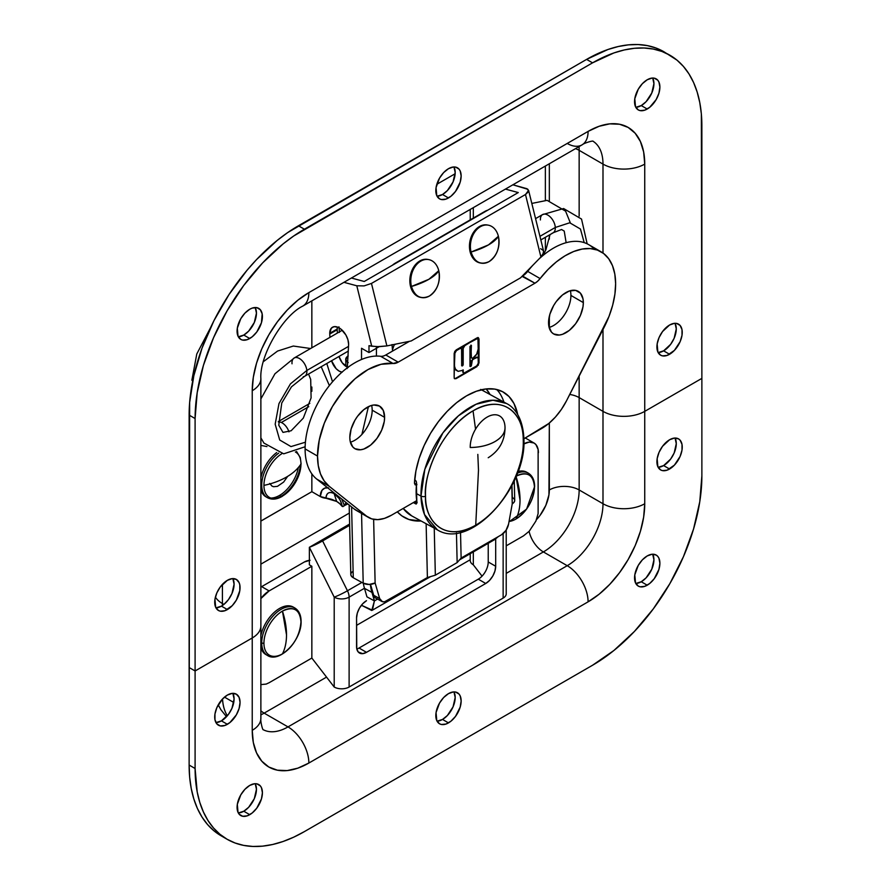 <?xml version="1.0" encoding="UTF-8"?>
<svg xmlns="http://www.w3.org/2000/svg" width="891" height="891" viewBox="0 0 891 891"><rect width="100%" height="100%" fill="white"/><g stroke="black" fill="none" stroke-linecap="round" stroke-linejoin="round"><path stroke-width="1.34" d="M442.515 194.505A17.92 10.347 120 0 0 453.953 166.962L455.19 172.553L453.051 181.92L447.371 190.585L442.515 194.505L448.485 197.947L442.515 194.505L437.047 196.232A17.92 10.347 120 0 0 442.515 194.505M448.485 168.689A17.92 10.347 -60 0 1 457.439 167.798A17.92 10.347 -60 0 1 460.19 182.154A17.92 10.347 -60 0 1 448.485 197.947A17.92 10.347 -60 0 1 439.519 198.827A17.92 10.347 -60 0 1 436.779 184.47A17.92 10.347 -60 0 1 448.485 168.689L443.629 172.598L439.519 178.144L436.055 187.633L436.779 195.675L439.519 198.827L441.446 199.539L446.012 199.094L450.957 196.232L455.524 191.42L460.19 182.154L461.148 175.995L460.19 170.961L459.021 169.101L455.524 167.085L453.33 166.996L448.485 168.689M243.778 335.061A17.92 10.347 120 0 0 255.216 307.518L256.452 313.12L254.314 322.475L248.634 331.151L243.778 335.061L249.747 338.502L243.778 335.061A17.92 10.347 120 0 1 238.309 336.787L243.778 335.061M249.747 309.244A17.92 10.347 -60 0 1 258.702 308.353A17.92 10.347 -60 0 1 261.453 322.709A17.92 10.347 -60 0 1 249.747 338.502A17.92 10.347 -60 0 1 240.782 339.393A17.92 10.347 -60 0 1 238.042 325.037A17.92 10.347 -60 0 1 249.747 309.244L244.891 313.153L240.782 318.7L237.318 328.189L238.042 336.23L240.782 339.393L242.708 340.095L247.275 339.649L252.22 336.798L256.786 331.975L261.453 322.709L262.166 313.844L260.272 309.667L256.786 307.64L252.22 308.097L249.747 309.244M641.253 105.584A17.92 10.347 120 0 0 652.691 78.04L653.927 83.631L651.789 92.998L646.109 101.663L641.253 105.584L647.222 109.025L641.253 105.584A17.92 10.347 120 0 1 635.784 107.299L641.253 105.584M647.222 79.767A17.92 10.347 -60 0 1 656.177 78.876A17.92 10.347 -60 0 1 658.928 93.232A17.92 10.347 -60 0 1 647.222 109.025A17.92 10.347 -60 0 1 638.257 109.905A17.92 10.347 -60 0 1 635.517 95.549A17.92 10.347 -60 0 1 647.222 79.767L642.366 83.676L638.257 89.223L634.793 98.712L635.517 106.753L638.257 109.905L640.183 110.618L644.75 110.172L649.695 107.31L656.177 99.569L658.928 93.232L659.886 87.073L658.928 82.039L657.758 80.179L654.261 78.163L652.067 78.074L647.222 79.767M663.617 350.842A17.92 10.347 120 0 0 675.044 323.299L676.28 328.89L674.153 338.257L670.656 344.316L663.617 350.842L669.575 354.284L663.617 350.842A17.92 10.347 120 0 1 658.148 352.569L663.617 350.842M669.575 325.026A17.92 10.347 -60 0 1 678.53 324.135A17.92 10.347 -60 0 1 681.281 338.491A17.92 10.347 -60 0 1 669.575 354.284A17.92 10.347 -60 0 1 660.621 355.175A17.92 10.347 -60 0 1 657.87 340.808A17.92 10.347 -60 0 1 669.575 325.026L662.536 331.552L659.039 337.611L657.146 343.971L657.87 352.012L660.621 355.175L662.536 355.877L667.103 355.431L674.42 350.375L680.111 341.699L682.005 335.328L682.005 329.625L680.111 325.438L676.614 323.422L674.42 323.333L669.575 325.026M221.425 606.136A17.92 10.347 120 0 0 232.852 578.593L234.088 584.195L231.961 593.551L228.464 599.61L223.897 604.432L222.416 603.552L223.908 604.421L221.425 606.136L227.383 609.578L221.425 606.136A17.92 10.347 120 0 1 215.956 607.862L221.425 606.136M227.383 580.319A17.92 10.347 -60 0 1 236.349 579.428A17.92 10.347 -60 0 1 239.089 593.785A17.92 10.347 -60 0 1 227.383 609.578A17.92 10.347 -60 0 1 218.429 610.469A17.92 10.347 -60 0 1 215.678 596.112A17.92 10.347 -60 0 1 227.383 580.319L220.344 586.846L216.847 592.905L214.954 599.264L215.678 607.306L218.429 610.469L220.344 611.181L224.911 610.725L232.239 605.668L236.349 600.122L239.813 590.633L239.813 584.919L239.089 582.591L236.349 579.428L232.239 578.638L227.383 580.319M663.895 51.745L655.943 48.014L647.334 45.608L638.134 44.55L628.433 44.851L618.332 46.51L607.929 49.506L586.601 59.396L287.715 232.562L277.112 240.503L256.608 259.526L246.907 270.418L229.087 294.453L213.94 320.693L202.034 348.147L193.837 375.735L189.649 402.42L189.126 765.057A154.577 89.245 120 0 0 221.146 835.814L213.94 830.802L207.547 824.543L202.034 817.103L197.446 808.549L193.837 798.971L191.231 788.468L189.649 777.119L189.126 765.057L195.096 768.499L197.189 791.91L199.796 802.412L203.415 811.991L207.993 820.544L213.517 827.984L219.899 834.243L227.105 839.255L235.057 842.986L243.666 845.392L252.866 846.45L262.567 846.149L272.668 844.49L283.071 841.494L293.685 837.184L304.399 831.604L592.571 665.232L304.399 831.604A154.577 89.245 -60 0 1 227.105 839.266A154.577 89.245 -60 0 1 195.096 768.499L195.096 670.968L195.096 768.499L189.126 765.057L189.126 667.526L195.096 670.968L252.231 637.978L252.231 730.342L253.311 742.481L256.541 752.884L261.776 761.17L268.815 767.017L277.402 770.192L287.192 770.581L297.817 768.165L308.865 763.041A29.514 17.04 -120 0 0 288.005 726.9A29.514 17.04 60 0 1 308.865 763.041L588.093 601.837A80.101 46.243 120 0 0 644.739 503.738L644.739 164.1A80.101 46.243 120 0 0 588.093 131.4L308.865 292.604A80.101 46.243 120 0 0 252.231 390.715L252.231 730.342A29.514 17.04 0 0 0 260.874 718.302A29.514 17.04 180 0 1 252.231 730.342A80.101 46.243 120 0 0 308.865 763.041L588.093 601.837L599.142 594.197L609.767 584.34L619.557 572.646L628.144 559.559L635.194 545.582L640.429 531.248L643.647 517.125L644.739 503.738L644.739 411.364A29.514 17.04 180 0 1 602.995 411.364L602.995 329.514L602.995 411.364A29.514 17.04 0 0 0 644.739 411.364L701.874 378.374L701.874 475.905L701.874 378.374L644.739 411.364L644.739 164.1A29.514 17.04 180 0 1 602.995 164.1L579.15 150.334A21.083 12.173 0 0 0 575.508 148.641A21.083 12.173 180 0 1 579.15 150.334L579.15 216.112L579.15 150.334L602.995 164.1L602.995 253.033L602.995 164.1A29.514 17.04 0 0 0 644.739 164.1L643.647 151.971L640.429 141.558L635.194 133.271L628.144 127.424L619.557 124.25L609.767 123.86L599.142 126.277L588.093 131.4L308.865 292.604L297.817 300.245L287.192 310.101L277.402 321.796L268.815 334.882L261.776 348.86L256.541 363.194L253.311 377.316L252.231 390.715L252.231 637.978L195.096 670.968L189.126 667.526L189.126 415.095L195.096 418.536A154.577 89.245 -60 0 1 304.399 229.21L298.429 225.768L586.601 59.396L592.571 62.838A154.577 89.245 -60 0 1 669.854 55.186A154.577 89.245 -60 0 1 701.874 125.943L701.874 378.374L701.351 113.881L699.769 102.532L697.163 92.029L693.554 82.451L688.966 73.897L683.453 66.457L677.06 60.198L663.895 51.734A154.577 89.245 120 0 0 586.601 59.396L592.571 62.838L304.399 229.21L298.429 225.768A154.577 89.245 120 0 0 189.126 415.095L195.096 418.536L195.096 670.968L195.096 418.536L197.189 392.697L203.415 365.433L213.517 337.778L227.105 310.803L243.666 285.543L262.567 262.968L283.071 243.945L293.685 236.004L592.571 62.838L613.888 52.948L624.29 49.952L634.392 48.292L644.093 47.991L653.292 49.05L661.913 51.455L669.854 55.186M455.145 173.734L436.824 184.303L455.145 173.734M222.416 584.362L222.416 603.552L222.416 584.362M215.41 597.104A29.514 17.04 0 0 0 222.416 603.552A29.514 17.04 180 0 1 215.41 597.104M593.072 141.168C592.626 140.611 584.173 142.983 581.979 144.91A29.514 17.04 -120 0 0 588.093 131.4A29.514 17.04 60 0 1 581.979 144.91A29.514 17.04 60 0 1 567.745 143.741M592.883 141.146A50.587 29.214 -60 0 1 602.995 164.1A50.587 29.214 -60 0 0 592.883 141.146M308.865 292.604A29.514 17.04 60 0 1 302.751 306.114A29.514 17.04 -120 0 0 308.865 292.604M252.231 390.715A29.514 17.04 0 0 0 260.874 378.664A29.514 17.04 180 0 1 252.231 390.715M252.231 637.978A29.514 17.04 0 0 0 260.874 625.928A29.514 17.04 180 0 1 252.231 637.978M549.335 163.755L549.335 200.609L549.335 163.755M549.335 235.012L549.335 239.133L549.335 235.012M549.335 316.272L549.335 327.376L549.335 316.272M349.361 513.06L260.874 564.148L349.361 513.06M536.471 519.653A29.514 17.04 120 0 0 549.335 489.961A21.083 12.173 180 0 1 579.15 489.961L579.15 397.598A21.083 12.173 0 0 0 569.75 394.457A21.083 12.173 180 0 1 579.15 397.598L579.15 376.102L579.15 397.598L602.995 411.364L579.15 397.598L579.15 489.961A50.587 29.214 -60 0 1 543.376 551.93A21.083 12.173 60 0 1 529.098 531.381A21.083 12.173 -120 0 0 543.376 551.93L506.222 573.381L543.376 551.93L567.222 565.696L288.005 726.9A50.587 29.214 -60 0 1 264.393 730.264M579.15 150.334A50.587 29.214 120 0 0 579.005 146.625M221.425 720.875A17.92 10.347 120 0 0 232.852 693.343L234.088 698.934L231.961 708.289L228.464 714.348L221.425 720.875L227.383 724.316L221.425 720.875L215.956 722.601A17.92 10.347 120 0 0 221.425 720.875M227.383 695.058A17.92 10.347 -60 0 1 236.349 694.178A17.92 10.347 -60 0 1 239.089 708.534A17.92 10.347 -60 0 1 227.383 724.316A17.92 10.347 -60 0 1 218.429 725.207A17.92 10.347 -60 0 1 215.678 710.851A17.92 10.347 -60 0 1 227.383 695.058L222.538 698.978A59.018 34.081 120 0 0 227.339 715.774A59.018 34.081 -60 0 1 222.505 699.012L216.847 707.643L214.954 714.014L214.954 719.716L216.847 723.904L220.344 725.92L224.911 725.463L229.856 722.612L236.349 714.86L239.089 708.534L240.058 702.375L239.089 697.33L236.349 694.178L232.239 693.376L227.383 695.058M243.778 811.233A17.92 10.347 120 0 0 255.216 783.701L256.452 789.292L254.314 798.659L248.634 807.324L243.778 811.233L249.747 814.675L243.778 811.233A17.92 10.347 120 0 1 238.309 812.96L243.778 811.233M249.747 785.417A17.92 10.347 -60 0 1 258.702 784.537A17.92 10.347 -60 0 1 261.453 798.893A17.92 10.347 -60 0 1 249.747 814.675A17.92 10.347 -60 0 1 240.782 815.566A17.92 10.347 -60 0 1 238.042 801.209A17.92 10.347 -60 0 1 249.747 785.417L244.891 789.337L240.782 794.883L237.318 804.373L238.042 812.403L239.211 814.263L242.708 816.279L247.275 815.822L252.22 812.971L256.786 808.148L261.453 798.893L262.411 792.734L261.453 787.689L260.272 785.84L256.786 783.824L254.592 783.735L249.747 785.417M442.515 719.449A17.92 10.347 120 0 0 453.953 691.906L455.19 697.497L453.051 706.864L447.371 715.529L442.515 719.449L448.485 722.891L442.515 719.449A17.92 10.347 120 0 1 437.047 721.175L442.515 719.449M448.485 693.632A17.92 10.347 -60 0 1 457.439 692.741A17.92 10.347 -60 0 1 460.19 707.098A17.92 10.347 -60 0 1 448.485 722.891A17.92 10.347 -60 0 1 439.519 723.77A17.92 10.347 -60 0 1 436.779 709.414A17.92 10.347 -60 0 1 448.485 693.632L443.629 697.542L439.519 703.088L436.055 712.577L436.779 720.619L439.519 723.77L441.446 724.483L446.012 724.038L450.957 721.175L455.524 716.364L460.19 707.098L461.148 700.939L460.19 695.904L459.021 694.044L455.524 692.029L453.33 691.939L448.485 693.632M641.253 581.756A17.92 10.347 120 0 0 652.691 554.213L653.927 559.815L651.789 569.171L646.109 577.847L641.253 581.756L647.222 585.198L641.253 581.756A17.92 10.347 120 0 1 635.784 583.482L641.253 581.756M647.222 555.939A17.92 10.347 -60 0 1 656.177 555.048A17.92 10.347 -60 0 1 658.928 569.416A17.92 10.347 -60 0 1 647.222 585.198A17.92 10.347 -60 0 1 638.257 586.089A17.92 10.347 -60 0 1 635.517 571.732A17.92 10.347 -60 0 1 647.222 555.939L642.366 559.849L638.257 565.395L634.793 574.895L635.517 582.926L638.257 586.089L640.183 586.801L644.75 586.345L649.695 583.494L654.261 578.671L658.928 569.416L659.886 563.257L658.928 558.212L657.758 556.363L656.177 555.048L652.067 554.258L647.222 555.939M663.617 465.581A17.92 10.347 120 0 0 675.044 438.038L676.28 443.64L674.153 452.996L670.656 459.054L663.617 465.581L669.575 469.022L663.617 465.581A17.92 10.347 120 0 1 658.148 467.307L663.617 465.581M669.575 439.764A17.92 10.347 -60 0 1 678.53 438.873A17.92 10.347 -60 0 1 681.281 453.229A17.92 10.347 -60 0 1 669.575 469.022A17.92 10.347 -60 0 1 660.621 469.913A17.92 10.347 -60 0 1 657.87 455.557A17.92 10.347 -60 0 1 669.575 439.764L662.536 446.291L659.039 452.35L657.146 458.709L657.87 466.75L660.621 469.913L662.536 470.626L667.103 470.17L674.42 465.113L680.111 456.437L682.005 450.078L682.005 444.364L680.111 440.187L678.53 438.873L674.42 438.082L669.575 439.764M260.874 714.849A50.587 29.214 120 0 0 264.148 713.134L326.551 677.104L264.148 713.134A21.083 12.173 60 0 1 260.874 710.818A21.083 12.173 -120 0 0 264.148 713.134L288.005 726.9A50.587 29.214 -60 0 1 263.068 729.618M356.567 625.359L470.236 559.726L356.567 625.359M536.46 519.665L540.069 515.354L545.827 505.386L548.934 494.895L549.335 423.013L549.335 489.961A21.083 12.173 0 0 1 579.15 489.961L602.995 503.738L602.995 411.364L602.995 503.738A29.514 17.04 0 0 0 644.739 503.738A29.514 17.04 180 0 1 602.995 503.738A50.587 29.214 -60 0 1 567.222 565.696L543.376 551.93A50.587 29.214 120 0 0 579.15 489.961L602.995 503.738A50.587 29.214 -60 0 1 567.222 565.696A29.514 17.04 60 0 1 588.093 601.837A29.514 17.04 -120 0 0 567.222 565.696L288.005 726.9L264.148 713.134M233.754 702.476L224.487 697.118L233.754 702.476M222.416 605.512L222.416 603.552L222.416 605.512M701.874 475.905A154.577 89.245 -60 0 1 592.571 665.232L613.888 650.497L634.392 631.474L653.292 608.898L669.854 583.638L683.453 556.663L693.554 529.009L699.769 501.744L701.874 475.905M414.705 479.592L416.231 481.251L416.598 483.356A72.026 42.712 118.6 0 0 416.142 493.436L421.009 496.087A72.026 42.712 -61.4 0 1 450.824 423.236A72.026 42.712 -61.4 0 1 506.422 403.456L492.946 400.237L476.072 404.247L458.397 415.852L442.961 432.803L424.862 469.223L421.009 496.087A3.508 1.971 -1.3 0 0 425.53 496.231C423.169 480.639 436.891 432.503 473.043 410.851C509.218 390.748 524.81 421.955 523.24 439.809A3.508 1.971 -1.3 0 0 523.886 438.628A3.508 1.971 178.7 0 1 523.24 439.809C523.195 408.88 499.127 394.991 473.043 410.851L475.549 429.195L473.043 410.851C446.914 425.13 424.138 466.071 425.53 496.231C425.575 527.171 449.643 541.049 475.727 525.189C501.856 510.911 524.632 469.969 523.24 439.809C525.601 455.401 511.868 503.538 475.727 525.189L478.489 470.259L475.727 525.189C439.541 545.292 423.96 514.085 425.53 496.231A3.508 1.971 178.7 0 1 421.009 496.087L424.495 514.519L437.448 529.911A72.026 42.712 -61.4 0 1 421.009 496.087L416.142 493.436A72.026 42.712 -61.4 0 1 416.598 483.356L416.587 482.9A71.313 42.289 118.6 0 0 416.543 483.323M477.821 454.388L478.489 470.259L477.821 454.388M417.044 502.079L415.496 503.783L417.055 502.724A72.026 42.712 -61.4 0 1 416.142 493.436A72.026 42.712 118.6 0 0 417.055 502.724L416.22 504.039L413.324 502.591M416.955 502.168L416.865 502.947M403.2 508.438A72.026 42.712 118.6 0 0 411.72 515.878L403.166 508.46M416.821 502.301L415.963 502.802L414.426 501.956M384.6 417.344A24.592 14.2 -60 0 1 373.864 442.092A24.592 14.2 -60 0 1 354.908 448.685A24.592 14.2 -60 0 1 349.818 437.425A24.592 14.2 -60 0 1 360.554 412.678A24.592 14.2 -60 0 1 379.499 406.084A24.592 14.2 -60 0 1 384.6 417.344L372.182 410.172L384.6 417.344L383.275 410.428L379.499 406.084L373.864 404.993L370.6 405.728L363.818 409.648L357.547 416.264L354.908 420.285L351.143 428.972L349.818 437.425L350.152 441.145L352.747 446.892L354.908 448.685L360.554 449.777L363.818 449.042L370.6 445.121L376.871 438.506L381.671 430.197L384.266 421.454L384.6 417.344M350.386 442.181A24.592 14.2 120 0 0 372.182 410.172A24.592 14.2 120 0 0 371.614 405.416M316.728 479.068L329.147 486.241A70.266 40.563 -60 0 1 317.519 456.069L305.101 448.897A70.266 40.563 120 0 0 316.728 479.068L329.147 486.241L366.669 516.212L354.25 509.039A45.675 26.374 120 0 0 356.155 510.331L368.573 517.504A45.675 26.374 -60 0 1 366.669 516.212L354.25 509.039L316.728 479.068M583.338 302.606A24.592 14.2 -60 0 1 572.601 327.353A24.592 14.2 -60 0 1 553.645 333.947A24.592 14.2 -60 0 1 548.555 322.687A24.592 14.2 -60 0 1 559.292 297.939A24.592 14.2 -60 0 1 578.237 291.346A24.592 14.2 -60 0 1 583.338 302.606L570.919 295.433L583.338 302.606L583.004 298.875L580.409 293.139L575.608 290.366L569.338 290.989L562.555 294.91L556.285 301.526L553.645 305.546L549.881 314.233L548.555 322.687L548.889 326.407L551.484 332.143L553.645 333.947L559.292 335.038L562.555 334.292L569.338 330.383L575.608 323.767L580.409 315.447L583.004 306.716L583.338 302.606M549.123 327.442A24.592 14.2 120 0 0 570.919 295.433A24.592 14.2 120 0 0 570.351 290.678M469.969 366.045L469.969 346.543L470.192 366.524A1.058 0.613 -60 0 1 469.969 366.045M471.462 365.187A1.058 0.613 -60 0 1 470.192 366.524L471.406 365.544L472.453 359.552L476.763 357.647A2.105 1.214 -60 0 1 477.821 357.536A2.105 1.214 -60 0 1 478.255 358.505L478.255 363.272L478.144 357.915L476.262 357.358L477.32 357.258A2.105 1.214 120 0 0 476.262 357.358L471.406 360.666L471.462 365.187M470.002 366.279A1.058 0.613 120 0 0 470.971 364.898L469.936 366.29M464.668 372.839L476.763 365.856L464.1 373.028L463.298 372.572L463.186 369.865L462.184 370.433L463.186 369.865M462.184 370.433L458.141 371.358L455.457 369.13L454.41 365.945L454.9 353.237A2.105 1.214 -60 0 1 456.392 350.653L455.891 350.363A2.105 1.214 120 0 0 454.41 352.947L454.9 353.237L456.392 350.653L460.202 348.448L461.583 348.715L461.694 365.466L461.694 349.317M463.186 364.608A1.058 0.613 -60 0 1 461.694 365.466L462.44 365.9L463.186 364.608L463.186 348.448L463.186 364.608M461.727 365.7A1.058 0.613 120 0 0 462.685 364.319L463.186 348.448A2.105 1.214 -60 0 1 464.668 345.875L464.178 345.585A2.105 1.214 120 0 0 462.685 348.169L463.186 348.448L464.668 345.875L464.178 345.585L476.763 338.892A2.105 1.214 -60 0 1 477.821 338.78A2.105 1.214 -60 0 1 478.255 339.749L478.255 348.86L478.144 339.159L476.262 338.602L477.32 338.502A2.105 1.214 120 0 0 476.262 338.602L463.12 346.699L462.685 364.319L461.649 365.711M471.896 358.149A2.105 1.214 -60 0 1 471.462 357.18L470.971 356.89A2.105 1.214 120 0 0 471.406 357.859L471.896 358.149A2.105 1.214 -60 0 0 472.954 358.037L476.696 354.083L478.255 348.86A7.496 4.332 -60 0 1 472.954 358.037L471.896 358.149L470.971 356.89L471.406 345.385L469.969 346.543M478.255 363.272L476.763 365.856M470.905 345.095L471.406 357.859A2.105 1.214 120 0 0 471.684 357.948M454.243 378.475L456.147 378.619L478.411 365.087L479.002 339.037L478.411 337.745L477.008 337.889L454.733 351.422L454.154 377.472L454.733 378.764L456.147 378.619L477.008 366.569L476.518 366.29L478.5 362.837L479.002 363.127L479.002 339.037L478.5 362.837L477.921 337.455M455.646 378.33L476.518 366.29L455.646 378.33M463.61 372.75L462.797 372.282L462.685 370.155M457.64 371.068L455.635 369.91L454.544 367.504L454.41 352.947L455.891 350.363L459.7 348.169L461.081 348.437M522.003 276.344L534.945 283.215L398.21 362.158L393.042 363.461L380.624 356.289A14.056 8.108 120 0 0 385.792 354.986L398.21 362.158A14.056 8.108 -60 0 1 393.042 363.461L381.036 364.296L368.072 369.52L355.052 378.775L342.868 391.427L332.388 406.574L324.324 423.169L319.256 440.065L317.519 456.069A70.266 40.563 -60 0 1 342.868 391.427A70.266 40.563 -60 0 1 393.042 363.461L380.624 356.289A70.266 40.563 120 0 0 330.45 384.255A70.266 40.563 120 0 0 305.101 448.897L317.519 456.069L318.276 465.592L320.515 473.956L324.179 480.906L329.147 486.241L366.669 516.212L371.747 518.885L377.762 519.631L384.422 518.395L391.405 515.243L416.565 500.72L391.405 515.243A45.675 26.374 -60 0 1 368.573 517.504M532.785 265.318A70.266 40.563 120 0 0 527.684 271.387L540.113 278.56L537.629 281.233L534.945 283.215L522.527 276.043A14.056 8.108 120 0 0 527.684 271.387L540.113 278.56A14.056 8.108 -60 0 1 534.945 283.215L398.21 362.158L385.792 354.986L409.459 341.32M540.113 278.56A70.266 40.563 -60 0 1 601.08 251.797A70.266 40.563 -60 0 1 604.009 327.543L566.487 400.85L609.01 316.394L612.685 305.123L614.913 294.086L615.625 283.628L614.812 274.06L612.485 265.685L608.72 258.758L603.63 253.501L597.382 250.07L590.165 248.567L582.191 249.046L573.715 251.496L565.005 255.828L556.329 261.909L547.943 269.572L540.113 278.56M594.308 249.168A70.266 40.563 120 0 0 588.661 244.624A70.266 40.563 120 0 0 538.587 259.381M566.487 400.85A45.675 26.374 -60 0 1 541.75 428.448L523.897 438.762L548.733 423.526L555.394 417.077L561.408 409.392L566.487 400.85M416.264 484.325L414.471 483.29M414.471 483.145A73.775 42.601 -60 0 1 447.828 410.684A73.775 42.601 -60 0 1 503.471 392.174A73.775 42.601 -60 0 1 517.693 414.538L513.996 403.567L509.028 396.551L502.535 391.661L494.739 389.1L485.94 388.955L476.44 391.227L466.572 395.827L456.715 402.609L447.215 411.308L438.417 421.621L430.62 433.182L424.127 445.567L419.16 458.319L415.908 471.005L414.471 483.145L415.15 484.871L416.955 484.715M477.008 337.889L456.147 349.929M454.154 353.382L454.154 377.472M503.916 402.097A73.775 42.601 120 0 0 496.733 389.501M397.33 511.824A76.938 45.63 118.6 0 0 421.087 520.99L408.947 519.509L401.785 515.822L397.33 511.824M338.948 326.841L339.438 332.388M350.798 574.439L351.444 576.243L353.27 577.747L351.6 506.923L353.27 577.747L363.205 583.171L361.557 513.461L363.205 583.171L369.164 584.451L375.122 582.97L373.63 519.353L375.122 582.97L379.655 598.552L375.122 582.97A8.431 4.733 -1.3 0 1 363.205 583.171L353.27 577.747A8.431 4.733 -1.3 0 1 350.798 574.506L349.161 504.974M347.624 362.281A8.431 4.733 178.7 0 1 345.741 359.385A8.431 4.733 178.7 0 1 347.969 356.088M511.98 485.383L512.258 497.111L514.564 499.495M514.72 500.419L514.085 502.234L512.247 503.805L508.561 524.131L512.247 503.805L511.824 485.673L512.247 503.805A8.431 4.733 -1.3 0 0 514.72 500.352L514.263 480.706M508.561 524.131A10.536 6.248 -61.4 0 1 501.522 534.756L461.126 558.067L460.524 532.339L461.126 558.067L501.522 534.756L506.01 530.334L508.561 524.131M490.072 394.546A76.938 45.63 118.6 0 0 486.185 388.921L490.083 394.546M456.459 533.085L457.15 562.6L461.126 558.067L457.15 562.6L456.459 533.085M434.24 528.163L435.343 575.185L457.15 562.6L435.343 575.185L434.24 528.163M381.76 601.392A10.536 6.248 -61.4 0 0 387.006 600.868L427.39 577.546L426.132 523.741L427.39 577.546L435.343 575.185L427.39 577.546L384.6 601.781L382.428 601.681L379.655 598.552L373.697 595.299A10.536 6.248 118.6 0 0 375.79 598.139L381.76 601.392A10.536 6.248 -61.4 0 1 379.655 598.552L373.697 595.299L370.511 584.373M352.223 571.788L350.965 573.514M348.214 355.943L345.741 359.329L348.214 362.637M366.958 596.847L364.486 588.338L371.937 592.404L374.409 600.913L366.958 596.847L374.409 600.913L371.747 610.491L361.412 605.245L372.405 610.179L430.576 576.6M363.294 583.215A70.266 41.665 118.6 0 0 364.486 588.338L371.937 592.404A70.266 41.665 -61.4 0 1 370.322 584.396L374.409 600.913L372.405 610.179M377.55 599.097L374.409 600.913L377.55 599.097M459.533 559.882L494.873 539.478L498.269 536.627M505.019 428.17L505.019 427.413A24.592 14.579 118.6 0 0 505.008 426.967A24.592 14.579 118.6 0 0 486.954 417.211A24.592 14.579 118.6 0 0 470.236 447.494A33.958 19.056 -1.3 0 0 495.084 441.513A33.958 19.056 -1.3 0 0 505.03 427.624A33.958 19.056 -1.3 0 0 505.019 427.413C505.097 432.814 501.789 437.526 495.084 441.513C488.157 445.389 479.87 447.382 470.236 447.494M505.019 427.569L505.008 426.967M292.025 363.795A10.536 6.081 60 0 1 294.153 358.004A10.536 6.081 60 0 1 301.893 360.443A10.536 6.081 60 0 1 306.838 370.467L348.515 346.399L306.838 370.467L290.433 383.865L278.972 403.59L275.174 424.194L279.707 439.998L290.978 446.591L305.424 442.203L290.978 446.591L279.707 439.998L275.174 424.194L278.972 403.59L290.433 383.865L306.838 370.467A10.536 6.081 -120 0 0 295.5 357.547M303.285 376.726A10.536 6.081 -120 0 0 306.838 370.467A10.536 6.081 60 0 1 304.7 376.258L348.247 351.121M329.38 385.58L321.183 366.747L329.38 385.58M288.951 431.857A10.536 6.081 -120 0 0 281.344 422.49A10.536 6.081 60 0 1 288.951 431.857M308.787 406.652L281.344 422.49L308.787 406.652M278.348 421.922A10.536 6.081 60 0 1 281.344 422.49M540.826 239.935L553.122 232.829A10.536 6.081 -120 0 0 555.293 227.472L569.728 222.772L580.442 229.032L584.206 242.63L580.442 229.032L569.728 222.772L555.293 227.472A10.536 6.081 -120 0 0 551.128 217.872A10.536 6.081 -120 0 0 543.655 214.174A10.536 6.081 -120 0 0 540.414 219.943M552.119 233.23A10.536 6.081 -120 0 0 555.293 227.472L539.946 236.338L555.293 227.472A10.536 6.081 -120 0 0 550.493 217.181A10.536 6.081 -120 0 0 542.586 214.575L535.569 218.629M328.489 487.8L324.747 488.134L321.963 490.34L320.292 496.554L331.775 499.361L336.687 501.433L326.006 498.258C326.485 492.857 329.18 491.297 334.103 493.581L336.687 501.433A19.713 11.383 180 0 1 339.805 503.771L336.687 501.433L334.103 493.581L339.048 498.381L340.507 500.931L342.122 506.355L339.805 503.771L342.122 506.355L344.037 505.999M348.615 344.238A13.354 7.707 60 0 1 348.593 344.917A13.354 7.707 -120 0 0 348.615 344.238L347.902 339.649L345.853 334.938L341.019 329.158L337.333 327.03A13.354 7.707 -120 0 0 337.188 329.035L329.737 333.334A13.354 7.707 60 0 1 332.499 327.231A13.354 7.707 60 0 1 342.79 330.806A13.354 7.707 60 0 1 348.615 344.238M262.166 520.366A21.083 12.173 -60 0 1 260.874 521.046L311.85 491.687L262.166 520.366M311.85 300.868L311.85 347.791L311.85 300.868M311.85 387.017L311.85 391.305L311.85 387.017M311.85 473.867L311.85 491.687L311.85 473.867M269.683 483.457L272 486.118L273.615 486.72L277.469 486.341L283.639 482.076L287.67 476.362M392.018 344.572L392.586 351.054M361.534 348.258L361.534 359.474L361.534 348.258L368.985 352.558L368.985 345.675L368.985 352.558L376.436 348.258L376.436 346.666L376.436 356.077L376.436 348.258L379.165 346.688M347.813 503.894L344.405 505.631A14.056 8.108 60 0 0 345.964 502.557L344.405 505.631L341.699 499.016M361.913 434.418L368.406 406.664L361.913 434.418M528.653 190.886L526.993 188.714L512.893 184.793L527.929 189.326L528.419 191.788L525.49 194.505L371.469 283.427L364.085 285.9L356.801 285.788L371.725 346.198L379.098 346.688L386.894 345.92L371.469 283.427L364.085 285.9L356.801 285.788L371.725 346.198L368.985 345.675L377.016 346.688L386.894 345.92L371.469 283.427L525.49 194.505L540.926 256.998L542.987 254.225L543.566 251.017L528.597 190.396L525.49 194.505L540.926 256.998L543.51 252.899L543.432 250.605L540.648 248.678M545.37 166.049L545.37 200.275M545.37 237.307L545.37 250.928M473.321 218.083L473.321 207.636L473.321 218.083M518.272 192.556L505.431 189.104L518.272 192.556L364.252 281.478L351.41 278.025L364.252 281.478M520.544 277.836L540.926 256.998L520.544 277.836L411.197 340.963L520.544 277.836M386.894 345.92L411.197 340.963L386.894 345.92M356.801 285.788L343.959 282.324L356.801 285.788M337.333 327.03L333.936 326.696L331.329 328.2L329.737 333.334A13.354 7.707 -120 0 0 329.759 334.036L329.926 337.355L329.759 334.036L337.21 329.737L337.377 333.045L337.21 329.737L329.759 334.036A13.354 7.707 60 0 1 329.737 333.334L337.188 329.035A13.354 7.707 -120 0 0 337.21 329.737A13.354 7.707 -120 0 1 337.188 329.035L337.366 327.019M347.345 367.192A11.594 6.694 -120 0 1 339.014 356.445L342.233 362.804L348.169 367.538M347.111 368.584L347.356 366.969A11.594 6.694 60 0 1 347.267 367.849M341.988 372.171A11.594 6.694 60 0 1 331.563 360.755L336.152 368.707L339.17 371.113L342.189 372.193M327.543 487.7A17.564 10.146 -120 0 0 320.292 496.554L311.85 491.687L320.292 496.554A10.536 6.081 0 0 0 326.006 498.258A11.449 6.605 60 0 1 334.103 493.581A11.449 6.605 60 0 1 338.335 497.412A11.449 6.605 60 0 1 339.894 499.762A11.449 6.605 60 0 1 342.122 506.355L343.013 506.611M347.356 366.969L348.593 344.917M392.419 265.228A21.083 15.392 100.9 0 1 395.281 263.135L484.715 211.512A21.083 15.392 100.9 0 1 487.756 210.176M392.586 349.417L394.123 345.04L395.715 344.115L394.123 345.04A44.272 25.561 60 0 0 394.334 344.405M428.771 259.604L427.825 259.426A19.324 14.111 100.9 0 0 419.85 260.94L420.786 261.119A19.324 14.111 100.9 0 0 411.442 286.468A36.019 13.176 -13.9 0 0 428.872 279.306A36.019 13.176 -13.9 0 0 438.762 270.697A19.324 14.111 100.9 0 0 420.786 261.119L419.85 260.94A19.324 14.111 100.9 0 0 409.838 281.111A19.324 14.111 100.9 0 0 420.485 297.371L421.432 297.549A19.324 14.111 -79.1 0 1 411.442 286.468A19.324 14.111 -79.1 0 1 420.786 261.119A19.324 14.111 -79.1 0 1 428.771 259.604A19.324 14.111 -79.1 0 1 438.762 270.697A19.324 14.111 -79.1 0 1 429.406 296.035A19.324 14.111 -79.1 0 1 421.432 297.549M429.406 296.035C437.459 290.21 440.566 281.768 438.762 270.697L428.872 279.306L411.442 286.468C414.861 296.603 420.853 299.799 429.406 296.035M488.391 225.189L487.444 225A19.324 14.111 100.9 0 0 479.469 226.514L480.405 226.693A19.324 14.111 100.9 0 0 471.061 252.042A36.019 13.176 -13.9 0 0 488.491 244.891A36.019 13.176 -13.9 0 0 498.381 236.271A19.324 14.111 100.9 0 0 480.405 226.693L479.469 226.514A19.324 14.111 100.9 0 0 469.457 246.684A19.324 14.111 100.9 0 0 480.104 262.945L481.051 263.123A19.324 14.111 -79.1 0 1 471.061 252.042A19.324 14.111 -79.1 0 1 480.405 226.693A19.324 14.111 -79.1 0 1 488.391 225.189A19.324 14.111 -79.1 0 1 498.381 236.271A19.324 14.111 -79.1 0 1 489.036 261.62A19.324 14.111 -79.1 0 1 481.051 263.123M489.036 261.62C497.078 255.795 500.196 247.342 498.381 236.271L488.491 244.891L471.061 252.042C474.491 262.188 480.483 265.373 489.036 261.62M192.757 380.747L191.866 380.245L196.777 354.005L210.432 327.921M270.819 498.058A27.398 15.826 120 0 0 279.551 495.407L281.099 496.298A27.398 15.826 -60 0 1 275.909 498.481M260.874 489.76A27.398 15.826 120 0 0 265.852 496.766L267.389 497.657A27.398 15.826 -60 0 1 262.767 477.253A27.398 15.826 -60 0 1 278.683 453.118A27.398 15.826 120 0 0 263.235 475.571A27.398 15.826 120 0 0 265.674 496.376M276.7 452.55A27.398 15.826 120 0 0 260.874 477.888M281.868 453.686A26.173 15.114 120 0 0 263.936 485.395A62.537 36.108 0 0 0 286.512 477.053A62.537 36.108 0 0 0 300.958 464.022A26.173 15.114 -60 0 1 282.447 496.087A2.105 1.214 60 0 1 282.146 496.41A2.105 1.214 -120 0 0 282.447 496.087A26.173 15.114 -60 0 1 263.936 485.395A26.173 15.114 -60 0 1 278.605 456.014M300.958 464.022A26.173 15.114 120 0 0 295.366 451.949A26.173 15.114 -60 0 1 300.958 464.022M281.099 496.298A27.398 15.826 120 0 0 300.39 464.879A27.398 15.826 -60 0 1 281.099 496.298L279.551 495.407A27.398 15.826 120 0 0 298.374 467.497M309.366 564.827L311.85 566.264L309.366 564.827L309.366 547.297L334.203 597.137A10.536 0.913 -26.5 0 0 347.457 590.766A10.536 0.913 153.5 0 1 334.203 597.137A10.536 6.081 0 0 0 349.116 597.137A10.536 6.081 -120 0 0 347.457 590.766L322.609 540.926A10.536 0.913 153.5 0 1 309.366 547.297L334.203 597.137L334.203 687.028A10.536 6.081 0 0 0 349.116 687.028L349.116 597.137L364.464 588.272L349.116 597.137A10.536 6.081 180 0 1 334.203 597.137L334.203 687.028L311.85 658.059L269.115 682.729L266.209 684.076L260.84 684.611M356.823 649.016A14.056 8.108 120 0 0 359.051 648.024L366.502 652.323A14.056 8.108 -60 0 1 359.474 653.014A14.056 8.108 -60 0 1 356.567 646.588L356.567 617.897A14.056 8.108 -60 0 1 366.502 600.69L362.704 603.753L359.474 608.107L357.324 613.075L356.567 617.897L356.756 648.715L358.238 651.989L362.704 653.649L366.502 652.323L359.051 648.024L478.289 579.172L485.74 583.482L366.502 652.323L485.74 583.482L478.289 579.172A14.056 8.108 120 0 0 488.223 561.965L495.686 566.264A14.056 8.108 -60 0 1 485.74 583.482L489.549 580.409L492.768 576.065L494.928 571.098L495.686 566.264L488.223 561.965L488.223 543.321M495.686 538.966L495.686 566.264L495.686 538.966M506.222 530.011L506.222 593.807A10.536 6.081 0 0 1 503.137 598.106L503.137 533.609L503.137 598.106L349.116 687.028L349.116 597.137A10.536 6.081 60 0 0 347.457 590.766L322.609 540.926L309.366 547.297L349.617 524.053M260.874 598.574A21.083 12.173 -60 0 1 269.115 590.933L261.664 586.634L304.399 561.965A10.536 6.081 180 0 1 309.366 560.35M260.84 598.618L269.115 590.933L311.85 566.264L269.115 590.933L261.664 586.634A21.083 12.173 120 0 0 260.874 587.113M304.399 561.965L310.068 560.272M311.85 566.264L311.85 658.059L311.85 566.264M349.64 525.322L322.609 540.926L349.64 525.322M361.88 582.447L347.457 590.766L361.88 582.447M470.236 553.701L470.236 560.528A10.536 6.081 0 0 0 473.321 564.827L473.321 551.919L473.321 564.827L482.053 576.143M523.507 444.063L529.209 442.081L534.043 443.027L535.903 444.564L538.119 449.476L538.119 513.572L535.903 521.057L529.209 531.259L523.507 535.859L506.222 545.838M523.819 443.885A21.083 12.173 -60 0 1 534.043 443.027L526.592 438.717A21.083 12.173 120 0 0 525.089 438.071M534.043 443.027A21.083 12.173 -60 0 1 538.409 452.673M260.874 647.534A27.398 15.826 120 0 0 265.852 654.54L267.389 655.431A27.398 15.826 -60 0 1 261.72 642.89L260.874 642.4L261.72 642.89A27.398 15.826 120 0 0 269.36 656.277M265.852 654.54A27.398 15.826 120 0 0 266.643 654.952M282.447 653.849A26.173 15.114 -60 0 1 263.936 643.168A2.105 1.214 180 0 1 261.72 642.89A2.105 1.214 0 0 0 263.936 643.168A26.173 15.114 120 0 0 282.447 653.849C293.696 646.098 299.866 635.406 300.958 621.795A26.173 15.114 -60 0 1 282.447 653.849A62.537 36.108 -120 0 0 286.512 634.826C286.49 642.277 285.142 648.626 282.447 653.849M267.389 655.431C279.64 663.639 301.837 639.905 301.091 621.372A2.105 1.214 180 0 1 300.958 621.795C299.866 609.444 293.696 605.88 282.447 611.103L286.512 634.826A62.537 36.108 -120 0 0 282.447 611.103A26.173 15.114 120 0 0 263.936 643.168A26.173 15.114 -60 0 1 282.447 611.103A26.173 15.114 -60 0 1 300.958 621.795A2.105 1.214 0 0 0 301.091 621.361C301.035 615.024 298.942 610.558 294.798 607.963L293.25 607.072A27.398 15.826 120 0 0 260.874 635.662M292.827 607.116A27.398 15.826 120 0 0 272.49 616.617A27.398 15.826 120 0 0 261.72 642.89A27.398 15.826 -60 0 1 273.682 615.302A27.398 15.826 -60 0 1 294.798 607.963M516.257 476.117A26.173 15.114 -60 0 1 534.477 486.976A2.105 1.214 0 0 0 534.611 486.542A2.105 1.214 180 0 1 534.477 486.976A26.173 15.114 -60 0 1 515.967 519.03C527.205 511.278 533.375 500.586 534.477 486.976C533.375 474.625 527.205 471.061 515.967 476.284L520.032 500.007C520.01 507.458 518.651 513.795 515.967 519.03A62.537 36.108 -120 0 0 520.032 500.007A62.537 36.108 -120 0 0 516.067 476.596M509.039 521.48A26.173 15.114 120 0 0 515.967 519.03M517.448 473.11A27.398 15.826 -60 0 1 528.318 473.143L526.77 472.252A27.398 15.826 120 0 0 518.039 471.495M581.979 144.91L302.751 306.114C282.692 315.837 259.259 356.422 260.874 378.664L260.874 718.302C260.306 721.153 262.477 729.662 263.179 729.762M218.228 704.87L220.879 709.693L226.514 716.709M227.105 839.266L221.146 835.814M480.706 389.423L506.422 403.456C513.517 406.808 522.939 416.921 523.886 438.639C527.038 487.555 470.181 550.482 437.448 529.911L411.72 515.878M416.843 502.479L416.387 483.089M601.08 251.797L588.661 244.624M345.908 366.357L345.741 359.385M488.212 457.74C499.294 450.746 504.896 440.7 505.03 427.624M294.23 357.959L342.233 330.249M304.477 376.381L291.446 386.861L281.756 403.033L278.772 425.207L282.982 432.402L291.145 430.754L303.308 418.124L311.104 397.876L310.692 379.41L308.553 374.031M278.326 421.566L309.823 403.378M294.308 357.926L274.963 373.763L260.874 398.934M260.874 437.86L263.948 443.094L283.717 453.831L305.134 446.747M332.521 381.782L326.797 363.506M310.591 348.515L293.306 346.042L277.58 351.054L263.357 361.69M260.874 445.4L266.944 446.569M570.329 222.828L565.585 211.145L547.107 200.341L531.816 203.426M587.158 243.822L581.533 219.075L563.613 208.539L542.496 214.631M542.998 255.483L545.971 249.58L550.014 234.634M566.141 242.697L564.226 231.081L561.553 229.51L553.367 232.674M470.236 219.865L470.236 209.418M267.389 497.657C271.733 499.951 276.644 499.539 282.146 496.41L288.484 491.509L295.456 482.465L300.144 471.027L301.091 463.654L300.267 457.562L296.569 451.481M508.973 521.881L526.592 509.095L534.611 486.553C534.555 480.204 532.462 475.738 528.318 473.143"/></g></svg>
